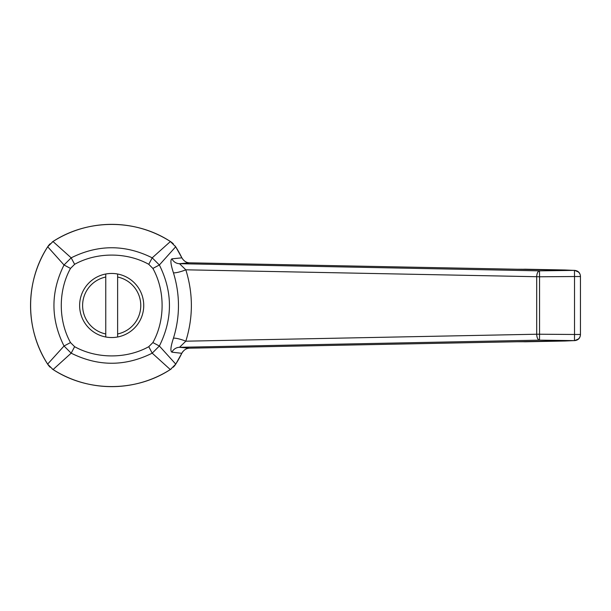<?xml version="1.0" encoding="UTF-8"?>
<svg xmlns="http://www.w3.org/2000/svg" width="611" height="611" viewBox="0 0 611 611"><rect width="100%" height="100%" fill="white"/><g stroke="black" fill="none" stroke-linecap="round" stroke-linejoin="round"><path stroke-width="0.92" d="M117.625 274.011A32.039 32.039 0 0 0 105.756 274.011L105.756 336.989A32.039 32.039 0 0 0 143.738 305.5A32.039 32.039 0 0 0 117.625 274.011L117.625 333.965A29.076 29.076 0 0 0 117.625 277.035M105.756 274.011A32.039 32.039 0 0 0 105.756 336.989M105.756 277.035A29.076 29.076 0 0 0 105.756 333.965M117.625 336.989L117.625 333.965M189.693 262.822L574.63 270.375C578.174 270.78 580.114 272.758 580.45 276.309L580.45 334.691C580.114 338.242 578.174 340.22 574.63 340.625L539.513 340.151L179.519 347.308L189.372 348.186L574.455 340.625M47.704 246.783L47.635 246.89C24.944 281.633 24.944 329.367 47.635 364.11A17.803 17.803 0 0 0 50.14 367.211A17.803 17.803 0 0 1 47.635 364.11L64.025 346.017C50.583 319.003 50.583 291.997 64.025 264.983L47.704 246.783L53.081 241.444A17.803 17.803 0 0 0 52.164 242.071A17.803 17.803 0 0 1 53.081 241.444C87.824 218.753 135.558 218.753 170.301 241.444A17.803 17.803 0 0 1 173.402 243.942A17.803 17.803 0 0 0 170.301 241.444L175.678 246.783L159.364 264.983C172.798 291.997 172.798 319.003 159.364 346.017L175.754 364.11A17.803 17.803 0 0 1 173.249 367.211A17.803 17.803 0 0 0 175.754 364.11L181.795 353.311L171.935 352.165C170.186 351.249 170.683 346.605 173.432 338.227C180.138 316.536 180.138 294.716 173.432 272.773C170.683 264.395 170.186 259.744 171.935 258.835L181.872 257.834M181.933 257.964L181.864 257.819C183.812 261.027 186.317 262.692 189.372 262.814L179.519 263.692L539.513 270.849L574.569 270.375M181.986 352.929L182.918 351.508M187.386 348.522L188.516 348.278M188.868 348.232L189.517 348.178M181.956 352.99L181.864 353.181C183.804 349.973 186.317 348.308 189.372 348.186M175.678 246.783L175.754 246.89A17.803 17.803 0 0 0 175.12 245.966A17.803 17.803 0 0 1 175.754 246.89L181.795 257.689M74.626 346.689L71.174 353.166L53.081 369.556A109.079 109.079 0 0 0 170.301 369.556A17.803 17.803 0 0 0 171.225 368.929A17.803 17.803 0 0 1 170.301 369.556C135.558 392.247 87.824 392.247 53.081 369.556A17.803 17.803 0 0 1 52.164 368.929A17.803 17.803 0 0 0 53.081 369.556A109.079 109.079 0 0 0 170.301 369.556L152.208 353.166C125.202 366.608 98.188 366.608 71.174 353.166L64.025 346.017L70.502 342.572L74.626 346.689C96.752 358.993 126.676 358.978 148.763 346.689L152.88 342.572C165.184 320.439 165.169 290.515 152.88 268.428L148.763 264.311C126.63 252.007 96.706 252.022 74.626 264.311L70.502 268.428C58.198 290.561 58.213 320.485 70.502 342.572M572.935 340.655L564.74 341.014A5.934 3.269 88.9 0 0 564.778 341.014A5.934 3.269 88.9 0 0 564.801 341.014A5.934 5.934 0 0 0 564.923 341.014A5.934 5.69 87.5 0 1 564.74 341.014L525.33 341.786A5.934 3.269 88.9 0 0 525.361 341.786A5.934 3.269 88.9 0 0 525.399 341.786M525.109 269.214A5.934 5.766 88.7 0 1 525.33 269.214A5.934 5.934 0 0 0 525.109 269.214L522.978 269.26A5.934 5.766 88.7 0 1 523.199 269.26L525.33 269.214A5.934 3.269 -88.9 0 1 525.361 269.214L564.74 269.986A5.934 5.69 -87.5 0 1 564.923 269.986A5.934 5.934 0 0 0 564.778 269.986A5.934 3.269 91.1 0 0 564.778 269.986A5.934 3.269 91.1 0 0 564.74 269.986L572.843 270.345M564.778 269.986L525.361 269.214A5.934 3.269 -88.9 0 1 525.399 269.214M52.974 241.513L71.174 257.834C98.188 244.392 125.202 244.392 152.208 257.834L170.416 241.513M171.935 258.835A8.898 8.607 -95 0 0 179.519 263.692L185.82 269.81C193.221 293.57 193.221 317.369 185.82 341.19L179.519 347.308A8.898 8.607 95 0 0 171.935 352.165M173.432 272.773A8.898 1.459 162.3 0 0 185.82 269.81L539.544 276.775L539.544 334.225L574.516 334.477L574.462 340.403A5.934 5.927 -0 0 0 580.45 334.477L574.516 334.477L574.516 276.523L539.544 276.775L539.513 270.849A5.934 2.841 91.1 0 0 536.702 276.775L536.702 334.225A5.934 2.841 88.9 0 0 539.513 340.151L539.544 334.225L536.702 334.225L185.82 341.19A8.898 1.459 -162.3 0 0 173.432 338.227M148.763 264.311L152.208 257.834L159.364 264.983L152.88 268.428M70.502 268.428L64.025 264.983L71.174 257.834L74.626 264.311M152.88 342.572L159.364 346.017L152.208 353.166L148.763 346.689M47.704 364.217L52.974 369.487M175.678 364.217L170.416 369.487M47.635 364.11A109.079 109.079 0 0 1 47.635 246.89A17.803 17.803 0 0 1 50.14 243.789A17.803 17.803 0 0 0 47.635 246.89A109.079 109.079 0 0 0 47.635 364.11M574.63 340.625L578.754 338.845M574.63 270.375L578.754 272.155M53.081 241.444A109.079 109.079 0 0 1 170.301 241.444A109.079 109.079 0 0 0 53.081 241.444M175.754 246.89A109.079 109.079 0 0 1 181.864 257.819A109.079 109.079 0 0 0 175.754 246.89M181.864 353.181A109.079 109.079 0 0 1 175.754 364.11A109.079 109.079 0 0 0 181.864 353.181M523.199 269.26L516.975 269.245M564.778 341.014L523.199 341.74A5.934 5.766 91.3 0 1 522.978 341.74L525.109 341.786A5.934 5.934 0 0 0 525.361 341.786A5.934 5.766 91.3 0 1 525.109 341.786M516.975 341.755L523.199 341.74M574.516 276.523L580.45 276.523A5.934 5.927 180 0 0 574.462 270.597L574.516 276.523M564.923 269.986L572.965 270.345M522.978 269.26L516.944 269.245M516.944 341.755L522.978 341.74M572.965 340.655L564.923 341.014"/></g></svg>
